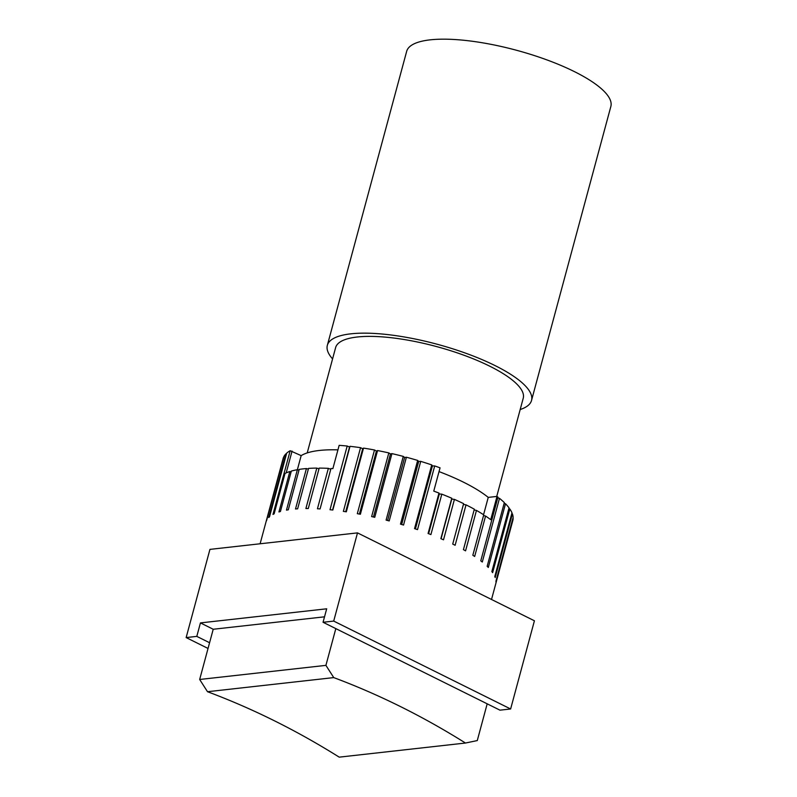 <?xml version="1.0" encoding="UTF-8"?>
<svg xmlns="http://www.w3.org/2000/svg" width="797" height="797" viewBox="0 0 797 797"><rect width="100%" height="100%" fill="white"/><g stroke="black" fill="none" stroke-linecap="round" stroke-linejoin="round"><path stroke-width="1.2" d="M199.668 679.482L209.581 642.731L196.799 636.385L200.436 622.905L326.69 608.798L323.054 622.268L487.186 703.821L477.273 740.572L465.468 743.033L339.213 757.15A990.96 774.325 83.6 0 0 207.509 691.716L333.754 677.599L325.913 665.365L199.668 679.482L207.509 691.716M335.826 628.614L325.913 665.365M333.754 677.599A990.96 774.325 -96.4 0 1 465.468 743.033M324.518 616.818L213.217 629.261L209.581 642.731M200.436 622.905L213.217 629.261M487.186 703.821L499.968 710.167L510.628 708.981L333.704 621.082L323.054 622.268M496.73 496.441L523.24 398.211A97.154 27.267 -164.9 0 0 464.8 355.542A97.154 27.267 -164.9 0 0 357.195 337.011A97.154 27.267 -164.9 0 0 335.627 347.592L307.214 452.915M333.704 621.082L357.504 532.884L534.418 620.783L510.628 708.981M357.504 532.884L209.94 549.382L186.149 637.57L196.799 636.385M208.037 648.449L186.149 637.57M439.027 471.605A105.752 29.678 15.1 0 1 488.242 497.388L497.009 496.411L490.733 519.684A118.972 33.394 -164.9 0 0 485.572 516.038L483.54 515.549M497.776 497.856L499.48 498.334L482.295 562.024A118.972 33.394 -164.9 0 0 480.78 560.839L497.966 497.139A118.972 33.394 -164.9 0 0 497.009 496.411M504.152 503.325L505.497 503.754L488.312 567.454A118.972 33.394 -164.9 0 0 487.156 566.298L504.342 502.608A118.972 33.394 -164.9 0 0 499.48 498.334M508.845 508.606L509.821 508.954L492.636 572.654A118.972 33.394 -164.9 0 0 491.859 571.559L509.044 507.858A118.972 33.394 -164.9 0 0 505.497 503.754M511.774 513.607L512.391 513.856L495.206 577.546A118.972 33.394 -164.9 0 0 494.798 576.53L511.983 512.83A118.972 33.394 -164.9 0 0 509.821 508.954M512.909 518.259L495.963 582.059A118.972 33.394 -164.9 0 0 495.953 581.123L513.138 517.432A118.972 33.394 -164.9 0 0 512.391 513.856M491.52 599.474L512.82 520.531A118.972 33.394 -164.9 0 0 513.148 518.369M318.979 468.855L316.798 468.098A118.972 33.394 -164.9 0 0 308.539 468.397L297.64 508.815A118.972 33.394 -164.9 0 0 295.508 508.974L306.417 468.556A118.972 33.394 -164.9 0 0 299.204 469.393L288.295 509.821A118.972 33.394 -164.9 0 0 286.472 510.12L297.381 469.702A118.972 33.394 -164.9 0 0 291.323 471.077L280.424 511.505A118.972 33.394 -164.9 0 0 278.93 511.953L289.829 471.535A118.972 33.394 -164.9 0 0 285.027 473.428L274.128 513.846A118.972 33.394 -164.9 0 0 272.982 514.434L290.168 450.733A118.972 33.394 -164.9 0 0 286.701 453.114L269.516 516.815A118.972 33.394 -164.9 0 0 268.748 517.522L285.934 453.832A118.972 33.394 -164.9 0 0 283.842 456.651L266.656 520.351A118.972 33.394 -164.9 0 0 266.268 521.178L283.453 457.488A118.972 33.394 -164.9 0 0 283.104 458.544L260.111 543.773M285.934 453.832L286.482 453.911M290.168 450.733L301.166 455.625A105.752 29.678 15.1 0 1 337.938 449.867M347.193 446.031L349.544 447.067L350.013 446.33L332.827 510.03A118.972 33.394 -164.9 0 0 330.008 509.731L347.193 446.031A118.972 33.394 -164.9 0 0 339.153 445.354L332.877 468.626A118.972 33.394 -164.9 0 0 330.984 468.497L320.075 508.924A118.972 33.394 -164.9 0 0 317.445 508.775L328.354 468.357A118.972 33.394 -164.9 0 0 319.189 468.098L308.28 508.516A118.972 33.394 -164.9 0 0 305.889 508.526L316.798 468.098M360.553 447.675L362.705 448.741L363.512 448.113L346.326 511.813A118.972 33.394 -164.9 0 0 343.368 511.375L360.553 447.675A118.972 33.394 -164.9 0 0 350.013 446.33M374.5 449.976L376.403 451.062L377.559 450.554L360.374 514.254A118.972 33.394 -164.9 0 0 357.315 513.676L374.5 449.976A118.972 33.394 -164.9 0 0 363.512 448.113M388.816 452.905L390.46 453.981L391.935 453.613L374.749 517.303A118.972 33.394 -164.9 0 0 371.631 516.595L388.816 452.905A118.972 33.394 -164.9 0 0 377.559 450.554M403.282 456.402L404.627 457.468L406.4 457.229L389.205 520.929A118.972 33.394 -164.9 0 0 386.097 520.102L403.282 456.402A118.972 33.394 -164.9 0 0 391.935 453.613M417.668 460.427L418.684 461.463L420.726 461.363L403.541 525.054A118.972 33.394 -164.9 0 0 400.483 524.127L417.668 460.427A118.972 33.394 -164.9 0 0 406.4 457.229M431.735 464.91L432.422 465.896L434.704 465.936L417.518 529.626A118.972 33.394 -164.9 0 0 414.55 528.61L431.735 464.91A118.972 33.394 -164.9 0 0 420.726 461.363M485.572 516.038L474.663 556.465A118.972 33.394 -164.9 0 0 472.83 555.25L483.739 514.832A118.972 33.394 -164.9 0 0 476.467 510.419L465.568 550.847A118.972 33.394 -164.9 0 0 463.426 549.641L474.335 509.213A118.972 33.394 -164.9 0 0 466.026 504.85L455.127 545.268A118.972 33.394 -164.9 0 0 452.716 544.082L463.625 503.654A118.972 33.394 -164.9 0 0 454.42 499.39L443.511 539.818A118.972 33.394 -164.9 0 0 440.871 538.662L451.779 498.245A118.972 33.394 -164.9 0 0 441.817 494.15L439.326 493.971L438.988 493.064A118.972 33.394 -164.9 0 0 433.767 491.111L440.044 467.839A118.972 33.394 -164.9 0 0 434.704 465.936M330.765 469.294L328.354 468.357M349.544 447.067L332.568 510M362.705 448.741L345.709 511.714M376.403 451.062L359.407 514.065M390.46 453.981L373.454 517.004M404.627 457.468L387.611 520.501M418.684 461.463L401.678 524.486M432.422 465.896L415.416 528.909M441.817 494.15L430.908 534.578A118.972 33.394 -164.9 0 0 428.079 533.482L438.988 493.064M439.326 493.971L428.617 533.691M286.183 472.89L292.061 451.102M291.124 471.824L289.829 471.535M299.005 470.13L297.381 469.702L301.166 455.625M308.339 469.144L306.417 468.556M454.42 499.39L451.769 499.081L451.779 498.245M451.769 499.081L441.07 538.752M466.026 504.85L463.416 504.421M476.467 510.419L474.135 509.95M488.242 497.388L483.57 514.723M520.182 409.528A105.752 29.678 -164.9 0 0 531.529 400.453A105.752 29.678 -164.9 0 0 467.919 354.007A105.752 29.678 -164.9 0 0 350.8 333.833A105.752 29.678 -164.9 0 0 327.338 345.35A105.752 29.678 -164.9 0 0 332.578 358.909M531.529 400.453L610.851 106.469A105.752 29.678 -164.9 0 0 547.25 60.024A105.752 29.678 -164.9 0 0 430.131 39.85A105.752 29.678 -164.9 0 0 406.659 51.367L327.338 345.35"/></g></svg>
